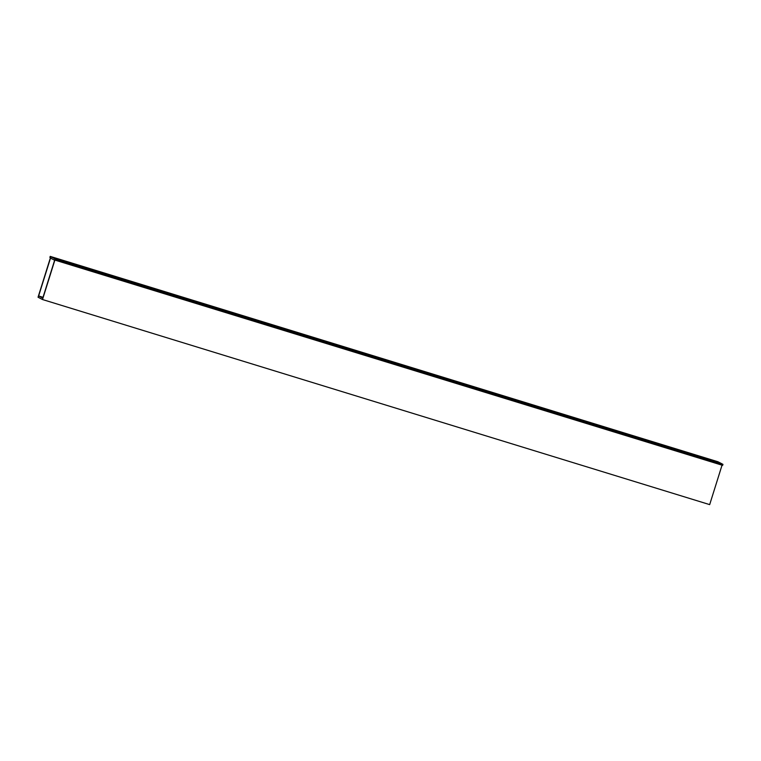 <?xml version="1.0" encoding="UTF-8"?>
<svg xmlns="http://www.w3.org/2000/svg" width="761" height="761" viewBox="0 0 761 761"><rect width="100%" height="100%" fill="white"/><g stroke="black" fill="none" stroke-linecap="round" stroke-linejoin="round"><path stroke-width="1.14" d="M722.037 465.18L709.68 504.619L42.511 299.53L54.906 259.977L55.467 260.262L55.781 259.254L55.23 258.968L54.744 259.891L42.768 298.093L38.64 295.962L50.616 257.77L50.207 256.381L49.884 257.389L50.445 257.684L38.05 297.228L42.511 299.53M717.927 461.775L50.207 256.381M717.927 461.756L50.759 256.666M43.016 297.313L38.64 295.962M55.467 260.262L722.636 465.361L722.95 464.343L55.23 258.968M722.95 464.343L55.781 259.254M722.303 464.029L55.144 258.921L50.844 256.704L50.645 258.169L54.497 260.157L55.144 258.921M722.313 464.02L718.004 461.794L50.844 256.704"/></g></svg>
